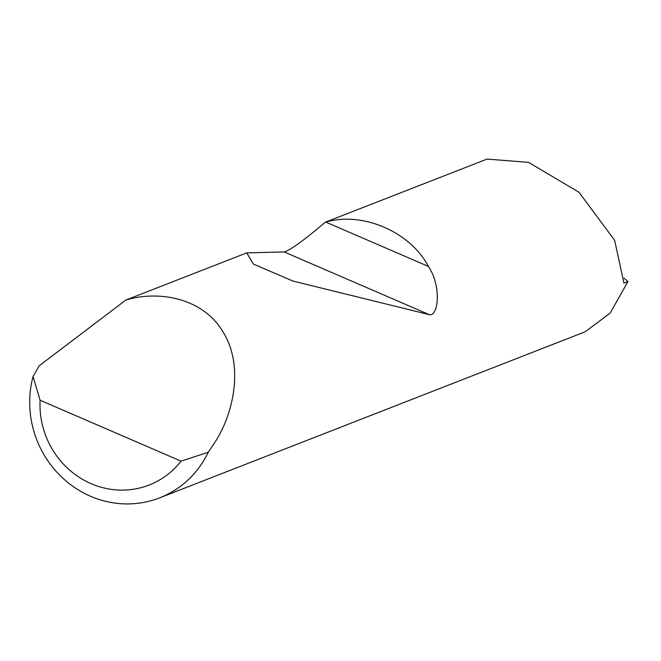 <?xml version="1.0" encoding="UTF-8"?>
<svg xmlns="http://www.w3.org/2000/svg" width="661" height="661" viewBox="0 0 661 661"><rect width="100%" height="100%" fill="white"/><g stroke="black" fill="none" stroke-linecap="round" stroke-linejoin="round"><path stroke-width="0.99" d="M125.821 300.069C157.235 290.402 202.134 297.07 222.625 331.343C244.198 364.798 233.845 413.745 214.536 442.895L208.273 452.24A98.663 93.341 68.7 0 1 159.631 497.865A98.663 93.341 68.7 0 1 61.49 476.903A98.663 93.341 68.7 0 1 33.05 376.53L39.222 365.773L125.821 300.069L246.743 252.874L284.18 251.948C290.584 249.982 304.283 240.075 325.286 222.22L487.041 159.094L528.56 162.35L578.986 192.268L614.631 240.323L623.943 283.115L627.95 281.553L610.086 313.19L585.249 331.756L159.631 497.865M325.286 222.22L325.807 222.096C362.509 211.206 410.407 231.895 428.411 266.424C442.151 287.188 438.003 317.057 429.278 314.636L292.897 281.041L253.436 264.086L246.743 252.874M623.984 278.174L627.95 281.553M33.05 376.53L40.106 400.244L181.064 461.147L208.273 452.24M40.106 400.244A82.873 78.403 -111.3 0 0 91.094 483.662A82.873 78.403 -111.3 0 0 181.064 461.147M325.807 222.096L428.411 266.424M284.18 251.948L429.278 314.636"/></g></svg>
